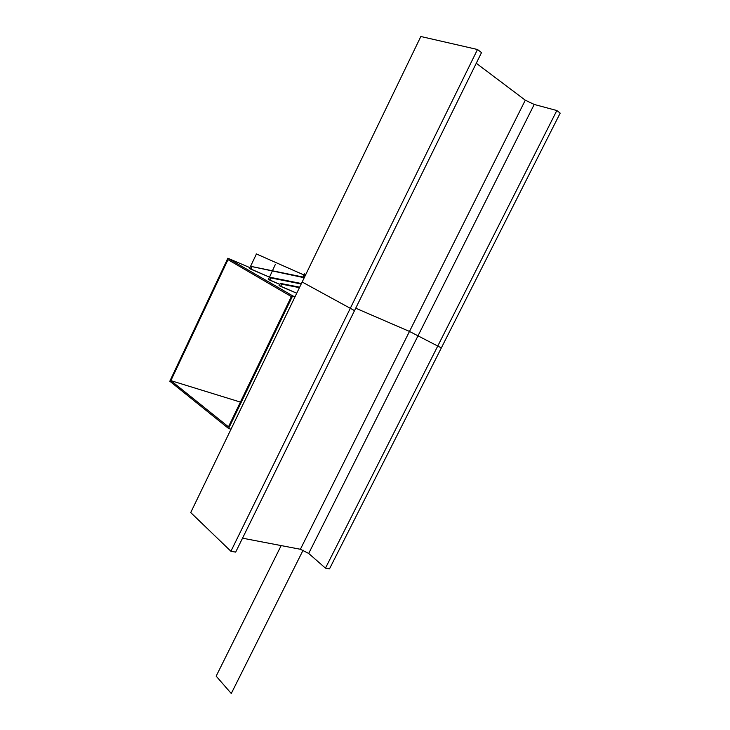 <?xml version="1.0" encoding="UTF-8"?>
<svg xmlns="http://www.w3.org/2000/svg" width="730" height="730" viewBox="0 0 730 730"><rect width="100%" height="100%" fill="white"/><g stroke="black" fill="none" stroke-linecap="round" stroke-linejoin="round"><path stroke-width="1.09" d="M270.839 277.938L269.79 280.137L268.448 279.362L269.498 277.172L270.839 277.938L301.216 283.979M280.649 286.406L296.745 293.214L279.052 285.521L280.649 286.406L281.716 284.18L280.338 283.395L299.665 287.182M279.271 285.613L280.338 283.395M269.498 277.172L275.329 264.452L269.498 277.172L301.426 283.532L269.498 277.172L268.229 279.271L279.855 284.408L269.79 280.137M304.227 277.738L250.573 266.304L304.428 277.327L250.573 266.304L249.55 268.448L256.44 253.958L305.286 275.557L256.221 253.867M299.437 287.647L281.716 284.18M251.85 267.034L250.828 269.178L269.58 277.181L249.55 268.448L256.44 253.958M249.925 267.664L227.869 258.228L169.807 381.215L228.581 428.501L292.657 295.842L227.869 258.228M295.002 296.827L292.657 295.842L295.002 296.827M231.018 429.185L228.581 428.501M170.866 380.631L227.988 259.67L291.361 296.581L228.463 426.84L170.866 380.631L240.416 402.084M230.908 551.269L190.722 512.551L420.836 36.5L477.502 49.503L481.517 52.596L235.671 552.117L230.908 551.269L477.502 49.503M325.461 568.15L556.835 110.531L560.193 113.113L329.495 568.871L325.461 568.15L308.699 553.449L300.386 549.27L242.533 538.183M476.27 63.254L525.299 100.192L534.223 104.454L556.835 110.531M250.828 269.178L249.55 268.448M355.72 308.197L409.484 331.438L441.34 347.909M302.165 282.008L354.524 310.624M305.76 274.562L304.483 273.86L302.959 277.026L304.483 273.86L302.959 277.026L304.483 273.86L305.76 274.562M281.169 545.593L216.162 676.135L231.273 693.5L303.132 550.137M308.699 553.449L534.223 104.454M300.386 549.27L525.299 100.192"/></g></svg>
